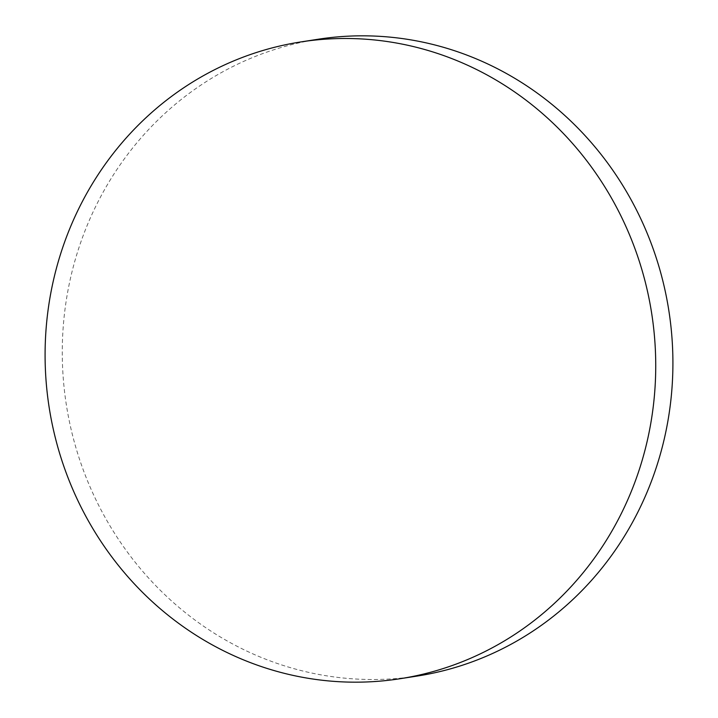 <?xml version="1.0" encoding="UTF-8"?>
<svg xmlns="http://www.w3.org/2000/svg" width="718" height="718" viewBox="0 0 718 718"><rect width="100%" height="100%" fill="white"/><g stroke="black" fill="none" stroke-linecap="round" stroke-linejoin="round"><path stroke-width="0.54" stroke-dasharray="3.59 2.69" d="M318.227 39.23A322.238 304.908 -98.8 0 0 62.269 350.689A322.238 304.908 -98.8 0 0 315.256 673.78A322.238 304.908 -98.8 0 0 416.943 676.105"/><path stroke-width="1.08" d="M399.773 678.77L416.943 676.105A322.238 304.908 -98.8 0 0 672.91 364.645A322.238 304.908 -98.8 0 0 419.922 41.554A322.238 304.908 -98.8 0 0 318.227 39.23L301.057 41.895A322.238 304.908 -98.8 0 0 45.09 353.355A322.238 304.908 -98.8 0 0 298.078 676.446A322.238 304.908 -98.8 0 0 399.773 678.77A322.238 304.908 -98.8 0 0 655.731 367.311A322.238 304.908 -98.8 0 0 402.744 44.22A322.238 304.908 -98.8 0 0 301.057 41.895"/></g></svg>
